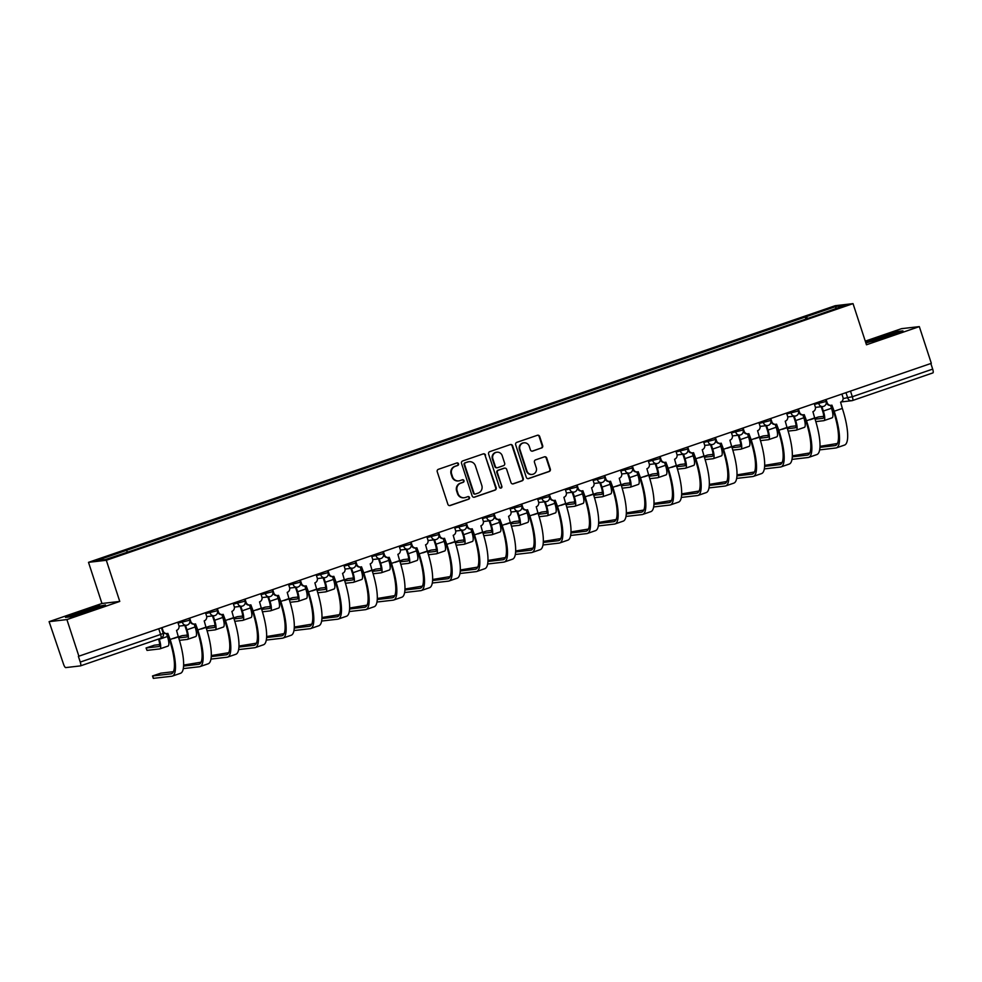 <?xml version="1.0" encoding="UTF-8"?>
<svg xmlns="http://www.w3.org/2000/svg" width="982" height="982" viewBox="0 0 982 982"><rect width="100%" height="100%" fill="white"/><g stroke="black" fill="none" stroke-linecap="round" stroke-linejoin="round"><path stroke-width="1.47" d="M458.508 463.799A1.338 1.289 83.4 0 0 456.875 462.952L438.377 469.31A1.903 1.841 83.4 0 0 437.236 471.716L447.89 504.306A1.903 1.841 83.4 0 0 450.222 505.521L468.721 499.163A1.338 1.289 83.4 0 0 468.144 496.573A1.338 1.289 83.4 0 0 467.886 496.634L465.493 497.457A6.101 5.88 83.4 0 1 458.029 493.578L457.146 490.853A6.101 5.88 83.4 0 1 460.816 483.144L463.209 482.322A1.338 1.289 83.4 0 0 462.645 479.732A1.338 1.289 83.4 0 0 462.387 479.793L459.993 480.615A6.101 5.88 83.4 0 1 452.53 476.736L451.634 474.011A6.101 5.88 83.4 0 1 455.317 466.303L457.71 465.48A1.338 1.289 83.4 0 0 458.508 463.799M458.803 480.885L458.287 480.947A6.101 5.88 83.4 0 1 452.002 476.798L451.119 474.073A6.101 5.88 83.4 0 1 454.789 466.364L457.195 465.542A1.338 1.289 83.4 0 0 456.888 462.952M449.584 505.62A1.903 1.841 83.4 0 0 449.695 505.583L468.193 499.224A1.338 1.289 83.4 0 0 467.898 496.634M464.302 497.727L463.786 497.788A6.101 5.88 83.4 0 1 457.514 493.639L456.618 490.914A6.101 5.88 83.4 0 1 460.3 483.205L462.694 482.383A1.338 1.289 83.4 0 0 462.387 479.793M541.524 448.05A1.903 1.841 83.4 0 0 542.678 445.644L539.683 436.499A1.903 1.841 83.4 0 0 537.35 435.284L516.814 442.354A1.903 1.841 83.4 0 0 515.66 444.76L526.315 477.35A1.903 1.841 83.4 0 0 528.647 478.565L549.196 471.507A1.903 1.841 83.4 0 0 550.337 469.101L546.728 458.054A1.903 1.841 83.4 0 0 544.396 456.839L535.607 459.858A1.903 1.841 83.4 0 0 534.453 462.264L536.246 467.751A5.106 4.922 83.4 0 1 532.183 474.416A5.106 4.922 83.4 0 1 526.929 470.943L519.92 449.486A5.106 4.922 83.4 0 1 523.983 442.821A5.106 4.922 83.4 0 1 529.237 446.282L530.403 449.866A1.903 1.841 83.4 0 0 532.735 451.082L541.008 448.111A1.903 1.841 83.4 0 0 542.162 445.705L539.167 436.56A1.903 1.841 83.4 0 0 537.473 435.247M119.767 601.426L101.956 603.488L49.1 621.655L66.911 619.581L119.767 601.426L106.314 560.28L853.027 303.634L866.468 344.78L919.324 326.613L931.329 363.328L78.388 656.357L80.266 662.077L160.606 634.47L163.27 633.378L161.478 627.928M66.911 619.581L78.916 656.295M485.55 455.108A1.903 1.841 83.4 0 0 483.205 453.893L462.669 460.963A1.903 1.841 83.4 0 0 461.515 463.369L472.17 495.959A1.903 1.841 83.4 0 0 474.502 497.174L495.051 490.116A1.903 1.841 83.4 0 0 496.192 487.71L485.022 455.169A1.903 1.841 83.4 0 0 483.328 453.868M489.736 451.659L510.284 444.588A1.903 1.841 83.4 0 1 512.616 445.803L523.271 478.406A1.903 1.841 83.4 0 1 522.117 480.812L513.328 483.831A1.903 1.841 83.4 0 1 510.996 482.616L506.675 469.396A1.903 1.841 83.4 0 0 504.343 468.193L498.512 470.194A1.903 1.841 83.4 0 0 497.358 472.6L501.863 486.36A1.338 1.289 83.4 0 1 500.795 488.115A1.338 1.289 83.4 0 1 499.421 487.207L488.594 454.065A1.903 1.841 83.4 0 1 489.736 451.659M49.1 621.655L63.486 664.028A3.891 1.019 -109 0 0 65.733 667.6L80.426 665.894A3.891 1.019 -109 0 0 80.487 665.882A3.891 1.019 -109 0 0 80.266 662.077M101.956 603.488L88.503 562.342L835.216 305.709L853.027 303.634M919.324 326.613L901.513 328.675L865.277 341.135M930.838 363.487L932.679 369.109A3.891 1.019 71 0 1 932.9 372.902A3.891 1.019 71 0 1 932.839 372.915L852.609 400.496M807.585 318.499L806.406 316.634L836.21 306.396L844.937 305.377L816.349 315.48L136.338 549.208L105.32 559.593L96.604 560.599L126.396 550.362L127.427 551.994M806.406 316.634L126.396 550.362M106.314 560.28L88.503 562.342M99.722 605.624L79.714 611.847L65.487 617.396L71.269 616.721L91.289 610.497L105.504 604.949L99.882 606.115M865.879 342.963L888.71 336.421L902.937 330.873L897.155 331.548L865.645 342.252M805.94 319.064L805.191 316.781M835.608 308.581L836.21 306.396M473.876 497.273A1.903 1.841 83.4 0 0 473.987 497.236L494.535 490.178A1.903 1.841 83.4 0 0 495.677 487.772L485.022 455.169M465.407 462.829A1.338 1.289 83.4 0 0 464.609 464.523L473.962 493.136A1.338 1.289 83.4 0 0 475.595 493.983L478.111 493.111A6.101 5.88 83.4 0 0 481.794 485.403L475.398 465.849A6.101 5.88 83.4 0 0 467.935 461.97L464.891 462.89A1.338 1.289 83.4 0 0 464.093 464.584L464.609 464.523M475.337 494.044L474.809 494.106A1.338 1.289 83.4 0 1 473.434 493.197L464.093 464.584M469.126 461.7L468.61 461.761A6.101 5.88 83.4 0 0 467.42 462.031L467.935 461.97M464.891 462.89L467.42 462.031M512.69 483.93A1.903 1.841 83.4 0 0 512.813 483.893L521.602 480.873A1.903 1.841 83.4 0 0 522.755 478.467L512.101 445.865A1.903 1.841 83.4 0 0 510.395 444.551M504.711 468.107L504.196 468.168A1.903 1.841 83.4 0 0 503.827 468.254L497.997 470.255A1.903 1.841 83.4 0 0 496.843 472.661L501.863 486.36M500.538 488.115A1.338 1.289 83.4 0 0 501.336 486.421M502.195 455.685A5.106 4.922 83.4 0 0 496.941 452.211A5.106 4.922 83.4 0 0 492.878 458.889L495.345 466.45A1.903 1.841 83.4 0 0 497.678 467.653L503.508 465.652A1.903 1.841 83.4 0 0 504.662 463.246L502.195 455.685M496.941 452.211L496.426 452.272A5.106 4.922 83.4 0 0 492.363 458.95L492.878 458.889M497.309 467.739L496.794 467.8A1.903 1.841 83.4 0 1 494.83 466.499L492.363 458.95M532.097 451.168A1.903 1.841 83.4 0 0 532.219 451.143L541.008 448.111M523.983 442.821L523.467 442.882A5.106 4.922 83.4 0 0 519.404 449.547L519.92 449.486M532.183 474.416L531.655 474.478A5.106 4.922 83.4 0 1 526.413 471.004L519.404 449.547M528.021 478.664A1.903 1.841 83.4 0 0 528.132 478.627L548.668 471.569A1.903 1.841 83.4 0 0 549.822 469.163L546.213 458.115A1.903 1.841 83.4 0 0 544.507 456.802M159.145 638.84L159.293 639.294A9.82 2.578 71 0 1 159.857 648.881A9.82 2.578 71 0 1 159.71 648.918L147.018 650.391L146.06 647.973L158.937 646.512A7.291 1.915 -109 0 0 159.035 646.487A7.291 1.915 -109 0 0 158.618 639.368L158.519 639.061M159.649 644.573L154.395 645.186L146.06 647.973M166.51 633.623L167.456 636.483A9.82 2.578 71 0 1 168.02 646.082A9.82 2.578 71 0 1 167.873 646.107M162.055 627.731L163.086 630.91A3.891 3.744 83.4 0 0 167.848 633.378L170.131 639.466A37.525 9.869 71 0 1 172.304 676.119A37.525 9.869 71 0 1 171.752 676.242L153.302 678.353L152.517 675.96L170.966 673.848A34.996 9.206 -109 0 0 171.482 673.726A34.996 9.206 -109 0 0 169.456 639.552L167.468 633.488M173.409 671.7L160.839 673.161L152.517 675.96M167.087 633.55L166.412 633.636A3.891 3.744 -96.6 0 1 162.705 631.647M177.84 622.306L178.871 625.485A3.891 3.744 83.4 0 1 176.539 630.395L178.294 636.667A37.525 9.869 71 0 1 180.467 673.308L172.304 676.119M187.316 635.072L182.063 635.673L173.728 638.472M185.512 625.362L186.961 629.781A9.82 2.578 71 0 1 187.525 639.368A9.82 2.578 71 0 1 187.378 639.405L179.436 640.325M194.178 624.11L195.123 626.982A9.82 2.578 71 0 1 195.688 636.569A9.82 2.578 71 0 1 195.541 636.606M178.699 637.919L186.605 637.011A7.291 1.915 -109 0 0 186.703 636.987A7.291 1.915 -109 0 0 186.285 629.867L184.837 625.436M214.997 625.559L209.731 626.172L201.396 628.959M213.18 615.849L214.628 620.268A9.82 2.578 71 0 1 215.193 629.867A9.82 2.578 71 0 1 215.058 629.892L207.104 630.825M221.846 614.597L222.791 617.469A9.82 2.578 71 0 1 223.356 627.056A9.82 2.578 71 0 1 223.209 627.093M206.367 628.419L214.272 627.498A7.291 1.915 -109 0 0 214.383 627.473A7.291 1.915 -109 0 0 213.953 620.354L212.505 615.935M86.612 611.958A12.631 0.7 -18.1 0 0 97.599 607.698A12.631 0.7 -18.1 0 0 93.916 608.3A12.631 0.7 -18.1 0 0 80.266 612.621A12.631 0.7 -18.1 0 0 73.687 615.518A12.631 0.7 -18.1 0 0 77.32 614.781A12.631 0.7 -18.1 0 0 79.235 614.241M67.193 617.199L80.008 612.191L99.403 606.164L103.662 605.673M884.046 337.869A12.631 0.7 -18.1 0 0 895.019 333.622A12.631 0.7 -18.1 0 0 891.349 334.224A12.631 0.7 -18.1 0 0 877.699 338.545A12.631 0.7 -18.1 0 0 871.12 341.429A12.631 0.7 -18.1 0 0 874.753 340.693A12.631 0.7 -18.1 0 0 876.668 340.165M865.78 342.657L877.442 338.115L896.824 332.088L901.095 331.597M201.077 662.199L183.609 665.072M189.722 618.218L190.754 621.397A3.891 3.744 83.4 0 0 195.516 623.877L197.799 629.965A37.525 9.869 71 0 1 199.972 666.606A37.525 9.869 71 0 1 199.42 666.729L183.266 668.607M183.56 666.078L198.634 664.335A34.996 9.206 -109 0 0 199.15 664.213A34.996 9.206 -109 0 0 197.124 630.039L195.148 623.975M194.755 624.049L194.08 624.122A3.891 3.744 -96.6 0 1 190.078 621.483L189.882 620.87M205.508 612.793L206.539 615.972A3.891 3.744 83.4 0 1 204.207 620.882L205.962 627.154A37.525 9.869 71 0 1 208.135 663.807L199.972 666.606M228.745 652.686L211.277 655.559M217.39 608.705L218.434 611.896A3.891 3.744 83.4 0 0 223.184 614.364L225.467 620.452A37.525 9.869 71 0 1 227.64 657.093A37.525 9.869 71 0 1 227.088 657.228L210.934 659.094M211.228 656.577L226.302 654.822A34.996 9.206 -109 0 0 226.817 654.712A34.996 9.206 -109 0 0 224.792 620.526L222.816 614.462M222.423 614.536L221.748 614.609A3.891 3.744 -96.6 0 1 217.759 611.97L217.55 611.356M233.176 603.279L234.219 606.471A3.891 3.744 83.4 0 1 231.875 611.369L233.63 617.641A37.525 9.869 71 0 1 235.803 654.294L227.64 657.093M242.664 616.045L237.399 616.659L229.076 619.446M240.848 606.336L242.296 610.767A9.82 2.578 71 0 1 242.873 620.354A9.82 2.578 71 0 1 242.726 620.391L234.772 621.311M249.514 605.096L250.459 607.956A9.82 2.578 71 0 1 251.024 617.543A9.82 2.578 71 0 1 250.876 617.58M234.035 618.905L241.94 617.985A7.291 1.915 -109 0 0 242.051 617.96A7.291 1.915 -109 0 0 241.621 610.841L240.173 606.422M270.332 606.532L265.066 607.146L256.744 609.945M268.528 596.835L269.964 601.254A9.82 2.578 71 0 1 270.541 610.841A9.82 2.578 71 0 1 270.394 610.878L262.44 611.798M277.194 595.583L278.127 598.455A9.82 2.578 71 0 1 278.692 608.042A9.82 2.578 71 0 1 278.544 608.067M261.703 609.392L269.608 608.472A7.291 1.915 -109 0 0 269.719 608.447A7.291 1.915 -109 0 0 269.289 601.328L267.853 596.909M298 597.031L292.734 597.633L284.412 600.432M296.196 587.322L297.632 591.741A9.82 2.578 71 0 1 298.209 601.328A9.82 2.578 71 0 1 298.062 601.365L290.107 602.285M304.862 586.07L305.795 588.942A9.82 2.578 71 0 1 306.359 598.529A9.82 2.578 71 0 1 306.212 598.566M289.371 599.892L297.276 598.971A7.291 1.915 -109 0 0 297.386 598.946A7.291 1.915 -109 0 0 296.957 591.827L295.521 587.396M256.412 643.173L238.945 646.046M245.058 599.192L246.101 602.383A3.891 3.744 83.4 0 0 250.852 604.851L253.135 610.939A37.525 9.869 71 0 1 255.308 647.592A37.525 9.869 71 0 1 254.755 647.715L238.601 649.593M238.908 647.064L253.97 645.309A34.996 9.206 -109 0 0 254.485 645.199A34.996 9.206 -109 0 0 252.46 611.025L250.484 604.961M250.091 605.022L249.416 605.096A3.891 3.744 -96.6 0 1 245.426 602.457L245.218 601.856M260.844 593.766L261.887 596.958A3.891 3.744 83.4 0 1 259.543 601.868L261.298 608.14A37.525 9.869 71 0 1 263.471 644.781L255.308 647.592M284.08 633.66L266.613 636.532M272.726 589.691L273.769 592.87A3.891 3.744 83.4 0 0 278.52 595.337L280.803 601.426A37.525 9.869 71 0 1 282.976 638.079A37.525 9.869 71 0 1 282.423 638.202L266.282 640.08M266.576 637.551L281.638 635.808A34.996 9.206 -109 0 0 282.153 635.685A34.996 9.206 -109 0 0 280.128 601.512L278.151 595.448M277.759 595.509L277.084 595.595A3.891 3.744 -96.6 0 1 273.094 592.944L272.898 592.342M288.512 584.265L289.555 587.445A3.891 3.744 83.4 0 1 287.21 592.355L288.966 598.627A37.525 9.869 71 0 1 291.138 635.268L282.976 638.079M311.748 624.159L294.281 627.032M300.394 580.178L301.437 583.357A3.891 3.744 83.4 0 0 306.188 585.837L308.471 591.925A37.525 9.869 71 0 1 310.643 628.566A37.525 9.869 71 0 1 310.091 628.689L293.949 630.567M294.244 628.05L309.305 626.295A34.996 9.206 -109 0 0 309.821 626.172A34.996 9.206 -109 0 0 307.796 591.999L305.819 585.935M305.427 586.009L304.751 586.082A3.891 3.744 -96.6 0 1 300.762 583.443L300.566 582.829M316.179 574.752L317.223 577.932A3.891 3.744 83.4 0 1 314.878 582.842L316.634 589.114A37.525 9.869 71 0 1 318.806 625.767L310.643 628.566M325.668 587.518L320.402 588.132L312.08 590.918M323.864 577.809L325.3 582.24A9.82 2.578 71 0 1 325.877 591.827A9.82 2.578 71 0 1 325.729 591.851L317.775 592.784M332.53 576.557L333.463 579.429A9.82 2.578 71 0 1 334.027 589.016A9.82 2.578 71 0 1 333.892 589.053M317.039 590.378L324.944 589.458A7.291 1.915 -109 0 0 325.054 589.433A7.291 1.915 -109 0 0 324.625 582.314L323.188 577.895M339.416 614.646L321.961 617.518M328.062 570.665L329.105 573.856A3.891 3.744 83.4 0 0 333.855 576.324L336.139 582.412A37.525 9.869 71 0 1 338.311 619.053A37.525 9.869 71 0 1 337.759 619.188L321.617 621.054M321.912 618.537L336.973 616.782A34.996 9.206 -109 0 0 337.489 616.671A34.996 9.206 -109 0 0 335.463 582.486L333.487 576.422M333.094 576.495L332.419 576.569A3.891 3.744 -96.6 0 1 328.43 573.93L328.233 573.328M343.847 565.239L344.891 568.431A3.891 3.744 83.4 0 1 342.546 573.341L344.301 579.613A37.525 9.869 71 0 1 346.474 616.254L338.311 619.053M353.336 578.005L348.07 578.619L339.747 581.405M351.531 568.308L352.98 572.727A9.82 2.578 71 0 1 353.545 582.314A9.82 2.578 71 0 1 353.397 582.351L345.443 583.271M360.198 567.056L361.13 569.916A9.82 2.578 71 0 1 361.695 579.503A9.82 2.578 71 0 1 361.56 579.54M344.707 580.865L352.612 579.945A7.291 1.915 -109 0 0 352.722 579.92A7.291 1.915 -109 0 0 352.305 572.801L350.856 568.382M367.084 605.133L349.629 608.005M355.73 561.152L356.773 564.343A3.891 3.744 83.4 0 0 361.523 566.81L363.806 572.899A37.525 9.869 71 0 1 365.979 609.552A37.525 9.869 71 0 1 365.427 609.675L349.285 611.553M349.58 609.024L364.641 607.269A34.996 9.206 -109 0 0 365.169 607.158A34.996 9.206 -109 0 0 363.131 572.985L361.155 566.921M360.762 566.982L360.087 567.068A3.891 3.744 -96.6 0 1 356.098 564.417L355.901 563.815M371.515 555.726L372.559 558.918A3.891 3.744 83.4 0 1 370.214 563.828L371.969 570.1A37.525 9.869 71 0 1 374.142 606.741L365.979 609.552M381.004 568.492L375.738 569.106L367.415 571.905M379.199 558.795L380.648 563.214A9.82 2.578 71 0 1 381.212 572.801A9.82 2.578 71 0 1 381.065 572.837L373.111 573.758M387.865 557.543L388.798 560.415A9.82 2.578 71 0 1 389.375 570.002A9.82 2.578 71 0 1 389.228 570.026M372.374 571.352L380.28 570.432A7.291 1.915 -109 0 0 380.39 570.419A7.291 1.915 -109 0 0 379.973 563.287L378.524 558.868M394.752 595.62L377.297 598.492M383.397 551.651L384.441 554.83A3.891 3.744 83.4 0 0 389.191 557.297L391.487 563.386A37.525 9.869 71 0 1 393.659 600.039A37.525 9.869 71 0 1 393.095 600.162L376.953 602.04M377.248 599.511L392.309 597.768A34.996 9.206 -109 0 0 392.837 597.645A34.996 9.206 -109 0 0 390.811 563.472L388.823 557.408M388.442 557.469L387.767 557.555A3.891 3.744 -96.6 0 1 383.766 554.916L383.569 554.302M399.183 546.225L400.226 549.404A3.891 3.744 83.4 0 1 397.882 554.314L399.637 560.587A37.525 9.869 71 0 1 401.81 597.228L393.659 600.039M408.672 558.991L403.418 559.593L395.083 562.391M406.867 549.282L408.316 553.701A9.82 2.578 71 0 1 408.88 563.287A9.82 2.578 71 0 1 408.733 563.324L400.779 564.245M415.533 548.03L416.466 550.902A9.82 2.578 71 0 1 417.043 560.489A9.82 2.578 71 0 1 416.896 560.526M400.042 561.851L407.947 560.931A7.291 1.915 -109 0 0 408.058 560.906A7.291 1.915 -109 0 0 407.64 553.787L406.192 549.355M422.42 586.119L404.965 588.991M411.065 542.138L412.109 545.317A3.891 3.744 83.4 0 0 416.859 547.796L419.154 553.885A37.525 9.869 71 0 1 421.327 590.526A37.525 9.869 71 0 1 420.762 590.648L404.621 592.527M404.915 590.01L419.977 588.255A34.996 9.206 -109 0 0 420.505 588.132A34.996 9.206 -109 0 0 418.479 553.958L416.491 547.895M416.11 547.968L415.435 548.042A3.891 3.744 -96.6 0 1 411.433 545.403L411.237 544.789M426.851 536.712L427.894 539.891A3.891 3.744 83.4 0 1 425.55 544.801L427.305 551.074A37.525 9.869 71 0 1 429.478 587.727L421.327 590.526M436.339 549.478L431.086 550.092L422.751 552.878M434.535 539.769L435.983 544.2A9.82 2.578 71 0 1 436.548 553.787A9.82 2.578 71 0 1 436.401 553.811L428.447 554.744M443.201 538.517L444.134 541.389A9.82 2.578 71 0 1 444.711 550.976A9.82 2.578 71 0 1 444.564 551.012M427.71 552.338L435.615 551.418A7.291 1.915 -109 0 0 435.726 551.393A7.291 1.915 -109 0 0 435.308 544.274L433.86 539.855M450.087 576.606L432.632 579.478M438.733 532.625L439.776 535.816A3.891 3.744 83.4 0 0 444.527 538.283L446.822 544.372A37.525 9.869 71 0 1 448.995 581.013A37.525 9.869 71 0 1 448.43 581.148L432.289 583.013M432.583 580.497L447.645 578.742A34.996 9.206 -109 0 0 448.173 578.631A34.996 9.206 -109 0 0 446.147 544.445L444.159 538.394M443.778 538.455L443.103 538.529A3.891 3.744 -96.6 0 1 439.101 535.89L438.905 535.288M454.519 527.199L455.562 530.39A3.891 3.744 83.4 0 1 453.218 535.3L454.973 541.573A37.525 9.869 71 0 1 457.146 578.214L448.995 581.013M464.007 539.965L458.754 540.579L450.419 543.365M462.203 530.268L463.651 534.687A9.82 2.578 71 0 1 464.216 544.274A9.82 2.578 71 0 1 464.069 544.31L456.114 545.231M470.869 529.016L471.802 531.876A9.82 2.578 71 0 1 472.379 541.475A9.82 2.578 71 0 1 472.232 541.499M455.378 542.825L463.283 541.904A7.291 1.915 -109 0 0 463.394 541.88A7.291 1.915 -109 0 0 462.976 534.76L461.528 530.341M477.755 567.093L460.3 569.965M466.401 523.124L467.444 526.303A3.891 3.744 83.4 0 0 472.207 528.77L474.49 534.859A37.525 9.869 71 0 1 476.663 571.512A37.525 9.869 71 0 1 476.098 571.634L459.957 573.513M460.251 570.984L475.325 569.241A34.996 9.206 -109 0 0 475.84 569.118A34.996 9.206 -109 0 0 473.815 534.945L471.826 528.881M471.446 528.942L470.771 529.028A3.891 3.744 -96.6 0 1 466.769 526.377L466.573 525.775M482.187 517.698L483.23 520.877A3.891 3.744 83.4 0 1 480.898 525.787L482.641 532.06A37.525 9.869 71 0 1 484.813 568.701L476.663 571.512M491.675 530.464L486.421 531.066L478.087 533.864M489.871 520.755L491.319 525.174A9.82 2.578 71 0 1 491.884 534.76A9.82 2.578 71 0 1 491.737 534.797L483.782 535.718M498.537 519.503L499.482 522.375A9.82 2.578 71 0 1 500.047 531.962A9.82 2.578 71 0 1 499.899 531.999M483.046 533.312L490.951 532.404A7.291 1.915 -109 0 0 491.061 532.379A7.291 1.915 -109 0 0 490.644 525.26L489.196 520.828M505.435 557.58L487.968 560.464M494.081 513.611L495.112 516.79A3.891 3.744 83.4 0 0 499.875 519.257L502.158 525.358A37.525 9.869 71 0 1 504.331 561.999A37.525 9.869 71 0 1 503.766 562.121L487.624 563.999M487.919 561.471L502.993 559.728A34.996 9.206 -109 0 0 503.508 559.605A34.996 9.206 -109 0 0 501.483 525.431L499.494 519.368M499.114 519.441L498.439 519.515A3.891 3.744 -96.6 0 1 494.437 516.876L494.241 516.262M509.867 508.185L510.898 511.364A3.891 3.744 83.4 0 1 508.566 516.274L510.321 522.547A37.525 9.869 71 0 1 512.494 559.2L504.331 561.999M519.343 520.951L514.089 521.565L505.755 524.351M517.539 511.241L518.987 515.66A9.82 2.578 71 0 1 519.552 525.26A9.82 2.578 71 0 1 519.404 525.284L511.462 526.205M526.205 509.989L527.15 512.862A9.82 2.578 71 0 1 527.715 522.449A9.82 2.578 71 0 1 527.567 522.485M510.714 523.811L518.631 522.89A7.291 1.915 -109 0 0 518.729 522.866A7.291 1.915 -109 0 0 518.312 515.746L516.863 511.315M533.103 548.079L515.636 550.951M521.749 504.097L522.78 507.277A3.891 3.744 83.4 0 0 527.543 509.756L529.826 515.845A37.525 9.869 71 0 1 531.999 552.485A37.525 9.869 71 0 1 531.446 552.608L515.292 554.486M515.587 551.97L530.661 550.215A34.996 9.206 -109 0 0 531.176 550.104A34.996 9.206 -109 0 0 529.151 515.918L527.174 509.854M526.782 509.928L526.107 510.002A3.891 3.744 -96.6 0 1 522.105 507.363L521.908 506.749M537.535 498.672L538.566 501.851A3.891 3.744 83.4 0 1 536.233 506.761L537.989 513.034A37.525 9.869 71 0 1 540.161 549.687L531.999 552.485M547.011 511.438L541.757 512.052L533.422 514.838M545.206 501.728L546.655 506.16A9.82 2.578 71 0 1 547.22 515.746A9.82 2.578 71 0 1 547.084 515.771L539.13 516.704M553.873 500.476L554.818 503.349A9.82 2.578 71 0 1 555.382 512.935A9.82 2.578 71 0 1 555.235 512.972M538.394 514.298L546.299 513.377A7.291 1.915 -109 0 0 546.397 513.353A7.291 1.915 -109 0 0 545.98 506.233L544.531 501.814M560.771 538.566L543.304 541.438M549.417 494.584L550.46 497.776A3.891 3.744 83.4 0 0 555.211 500.243L557.494 506.331A37.525 9.869 71 0 1 559.666 542.985A37.525 9.869 71 0 1 559.114 543.107L542.96 544.985M543.255 542.457L558.328 540.701A34.996 9.206 -109 0 0 558.844 540.591A34.996 9.206 -109 0 0 556.819 506.405L554.842 500.354M554.449 500.415L553.774 500.489A3.891 3.744 -96.6 0 1 549.785 497.849L549.576 497.248M565.202 489.159L566.233 492.35A3.891 3.744 83.4 0 1 563.901 497.26L565.657 503.533A37.525 9.869 71 0 1 567.829 540.174L559.666 542.985M574.691 501.925L569.425 502.538L561.09 505.325M572.874 492.228L574.323 496.647A9.82 2.578 71 0 1 574.887 506.233A9.82 2.578 71 0 1 574.752 506.27L566.798 507.191M581.54 490.975L582.486 493.836A9.82 2.578 71 0 1 583.05 503.435A9.82 2.578 71 0 1 582.903 503.459M566.062 504.785L573.967 503.864A7.291 1.915 -109 0 0 574.077 503.84A7.291 1.915 -109 0 0 573.648 496.72L572.199 492.301M588.439 529.053L570.972 531.925M577.085 485.083L578.128 488.263A3.891 3.744 83.4 0 0 582.878 490.73L585.162 496.818A37.525 9.869 71 0 1 587.334 533.471A37.525 9.869 71 0 1 586.782 533.594L570.628 535.472M570.935 532.944L585.996 531.201A34.996 9.206 -109 0 0 586.512 531.078A34.996 9.206 -109 0 0 584.486 496.904L582.51 490.84M582.117 490.902L581.442 490.988A3.891 3.744 -96.6 0 1 577.453 488.336L577.244 487.735M592.87 479.658L593.914 482.837A3.891 3.744 83.4 0 1 591.569 487.747L593.324 494.02A37.525 9.869 71 0 1 595.497 530.661L587.334 533.471M602.359 492.424L597.093 493.025L588.77 495.824M600.542 482.714L601.991 487.133A9.82 2.578 71 0 1 602.567 496.72A9.82 2.578 71 0 1 602.42 496.757L594.466 497.678M609.208 481.462L610.153 484.335A9.82 2.578 71 0 1 610.718 493.921A9.82 2.578 71 0 1 610.571 493.958M593.729 495.272L601.635 494.363A7.291 1.915 -109 0 0 601.745 494.339A7.291 1.915 -109 0 0 601.315 487.219L599.867 482.788M616.107 519.552L598.639 522.424M604.752 475.57L605.796 478.75A3.891 3.744 83.4 0 0 610.546 481.229L612.829 487.317A37.525 9.869 71 0 1 615.002 523.958A37.525 9.869 71 0 1 614.45 524.081L598.296 525.959M598.603 523.431L613.664 521.688A34.996 9.206 -109 0 0 614.18 521.565A34.996 9.206 -109 0 0 612.154 487.391L610.178 481.327M609.785 481.401L609.11 481.475A3.891 3.744 -96.6 0 1 605.121 478.835L604.924 478.222M620.538 470.145L621.581 473.324A3.891 3.744 83.4 0 1 619.237 478.234L620.992 484.507A37.525 9.869 71 0 1 623.165 521.16L615.002 523.958M630.027 482.911L624.761 483.525L616.438 486.311M628.222 473.201L629.658 477.62A9.82 2.578 71 0 1 630.235 487.219A9.82 2.578 71 0 1 630.088 487.244L622.134 488.177M636.888 471.949L637.821 474.822A9.82 2.578 71 0 1 638.386 484.408A9.82 2.578 71 0 1 638.239 484.445M621.397 485.771L629.302 484.85A7.291 1.915 -109 0 0 629.413 484.826A7.291 1.915 -109 0 0 628.983 477.706L627.547 473.287M643.775 510.039L626.307 512.911M632.42 466.057L633.464 469.249A3.891 3.744 83.4 0 0 638.214 471.716L640.497 477.804A37.525 9.869 71 0 1 642.67 514.445A37.525 9.869 71 0 1 642.118 514.58L625.976 516.446M626.27 513.93L641.332 512.174A34.996 9.206 -109 0 0 641.847 512.064A34.996 9.206 -109 0 0 639.822 477.878L637.846 471.814M637.453 471.888L636.778 471.961A3.891 3.744 -96.6 0 1 632.789 469.322L632.592 468.709M648.206 460.632L649.249 463.823A3.891 3.744 83.4 0 1 646.905 468.721L648.66 474.993A37.525 9.869 71 0 1 650.833 511.647L642.67 514.445M657.694 473.398L652.429 474.011L644.106 476.798M655.89 463.688L657.326 468.119A9.82 2.578 71 0 1 657.903 477.706A9.82 2.578 71 0 1 657.756 477.743L649.802 478.664M664.556 462.448L665.489 465.308A9.82 2.578 71 0 1 666.054 474.895A9.82 2.578 71 0 1 665.919 474.932M649.065 476.258L656.97 475.337A7.291 1.915 -109 0 0 657.081 475.313A7.291 1.915 -109 0 0 656.651 468.193L655.215 463.774M671.442 500.525L653.987 503.398M660.088 456.544L661.132 459.736A3.891 3.744 83.4 0 0 665.882 462.203L668.165 468.291A37.525 9.869 71 0 1 670.338 504.944A37.525 9.869 71 0 1 669.785 505.067L653.644 506.945M653.938 504.417L669 502.661A34.996 9.206 -109 0 0 669.515 502.551A34.996 9.206 -109 0 0 667.49 468.377L665.514 462.313M665.121 462.375L664.446 462.461A3.891 3.744 -96.6 0 1 660.456 459.809L660.26 459.208M675.874 451.119L676.917 454.31A3.891 3.744 83.4 0 1 674.573 459.22L676.328 465.493A37.525 9.869 71 0 1 678.501 502.133L670.338 504.944M685.362 463.885L680.096 464.498L671.774 467.297M683.558 454.187L684.994 458.606A9.82 2.578 71 0 1 685.571 468.193A9.82 2.578 71 0 1 685.424 468.23L677.47 469.151M692.224 452.935L693.157 455.808A9.82 2.578 71 0 1 693.722 465.394A9.82 2.578 71 0 1 693.587 465.419M676.733 466.745L684.638 465.824A7.291 1.915 -109 0 0 684.749 465.799A7.291 1.915 -109 0 0 684.319 458.68L682.883 454.261M699.11 491.012L681.655 493.885M687.756 447.043L688.799 450.222A3.891 3.744 83.4 0 0 693.55 452.69L695.833 458.778A37.525 9.869 71 0 1 698.006 495.431A37.525 9.869 71 0 1 697.453 495.554L681.312 497.432M681.606 494.903L696.668 493.16A34.996 9.206 -109 0 0 697.195 493.038A34.996 9.206 -109 0 0 695.158 458.864L693.182 452.8M692.789 452.862L692.114 452.947A3.891 3.744 -96.6 0 1 688.124 450.296L687.928 449.695M703.542 441.618L704.585 444.797A3.891 3.744 83.4 0 1 702.24 449.707L703.996 455.979A37.525 9.869 71 0 1 706.168 492.62L698.006 495.431M713.03 454.384L707.764 454.985L699.442 457.784M711.226 444.674L712.674 449.093A9.82 2.578 71 0 1 713.239 458.68A9.82 2.578 71 0 1 713.092 458.717L705.137 459.637M719.892 443.422L720.825 446.294A9.82 2.578 71 0 1 721.402 455.881A9.82 2.578 71 0 1 721.254 455.918M704.401 457.244L712.306 456.323A7.291 1.915 -109 0 0 712.416 456.299A7.291 1.915 -109 0 0 711.999 449.179L710.551 444.748M726.778 481.511L709.323 484.384M715.424 437.53L716.467 440.709A3.891 3.744 83.4 0 0 721.218 443.189L723.501 449.277A37.525 9.869 71 0 1 725.686 485.918A37.525 9.869 71 0 1 725.121 486.041L708.979 487.919M709.274 485.403L724.335 483.647A34.996 9.206 -109 0 0 724.863 483.525A34.996 9.206 -109 0 0 722.826 449.351L720.849 443.287M720.469 443.361L719.794 443.434A3.891 3.744 -96.6 0 1 715.792 440.795L715.596 440.182M731.209 432.105L732.253 435.284A3.891 3.744 83.4 0 1 729.908 440.194L731.664 446.466A37.525 9.869 71 0 1 733.836 483.119L725.686 485.918M740.698 444.871L735.444 445.484L727.11 448.271M738.894 435.161L740.342 439.592A9.82 2.578 71 0 1 740.907 449.179A9.82 2.578 71 0 1 740.759 449.204L732.805 450.137M747.56 433.909L748.493 436.781A9.82 2.578 71 0 1 749.07 446.368A9.82 2.578 71 0 1 748.922 446.405M732.069 447.731L739.974 446.81A7.291 1.915 -109 0 0 740.084 446.785A7.291 1.915 -109 0 0 739.667 439.666L738.218 435.247M754.446 471.998L736.991 474.871M743.092 428.017L744.135 431.208A3.891 3.744 83.4 0 0 748.885 433.676L751.181 439.764A37.525 9.869 71 0 1 753.354 476.405A37.525 9.869 71 0 1 752.789 476.54L736.647 478.406M736.942 475.889L752.003 474.134A34.996 9.206 -109 0 0 752.531 474.024A34.996 9.206 -109 0 0 750.506 439.838L748.517 433.786M748.137 433.848L747.462 433.921A3.891 3.744 -96.6 0 1 743.46 431.282L743.264 430.681M758.877 422.591L759.921 425.783A3.891 3.744 83.4 0 1 757.576 430.693L759.332 436.965A37.525 9.869 71 0 1 761.504 473.606L753.354 476.405M768.366 435.357L763.112 435.971L754.777 438.758M766.561 425.66L768.01 430.079A9.82 2.578 71 0 1 768.575 439.666A9.82 2.578 71 0 1 768.427 439.703L760.473 440.623M775.228 424.408L776.161 427.268A9.82 2.578 71 0 1 776.737 436.867A9.82 2.578 71 0 1 776.59 436.892M759.737 438.218L767.642 437.297A7.291 1.915 -109 0 0 767.752 437.272A7.291 1.915 -109 0 0 767.335 430.153L765.886 425.734M782.114 462.485L764.659 465.358M770.76 418.516L771.803 421.695A3.891 3.744 83.4 0 0 776.553 424.163L778.849 430.251A37.525 9.869 71 0 1 781.021 466.904A37.525 9.869 71 0 1 780.457 467.027L764.315 468.905M764.61 466.376L779.671 464.633A34.996 9.206 -109 0 0 780.199 464.511A34.996 9.206 -109 0 0 778.174 430.337L776.185 424.273M775.805 424.334L775.129 424.42A3.891 3.744 -96.6 0 1 771.128 421.769L770.931 421.168M786.545 413.091L787.589 416.27A3.891 3.744 83.4 0 1 785.244 421.18L786.999 427.452A37.525 9.869 71 0 1 789.172 464.093L781.021 466.904M796.034 425.844L790.78 426.458L782.445 429.257M794.229 416.147L795.678 420.566A9.82 2.578 71 0 1 796.242 430.153A9.82 2.578 71 0 1 796.095 430.19L788.141 431.11M802.895 414.895L803.828 417.767A9.82 2.578 71 0 1 804.405 427.354A9.82 2.578 71 0 1 804.258 427.379M787.404 428.704L795.31 427.796A7.291 1.915 -109 0 0 795.42 427.771A7.291 1.915 -109 0 0 795.003 420.64L793.554 416.221M809.782 452.972L792.327 455.844M798.427 409.003L799.471 412.182A3.891 3.744 83.4 0 0 804.221 414.65L806.517 420.738A37.525 9.869 71 0 1 808.689 457.391A37.525 9.869 71 0 1 808.125 457.514L791.983 459.392M792.278 456.863L807.351 455.12A34.996 9.206 -109 0 0 807.867 454.997A34.996 9.206 -109 0 0 805.841 420.824L803.853 414.76M803.472 414.821L802.797 414.907A3.891 3.744 -96.6 0 1 798.796 412.268L798.599 411.654M814.213 403.577L815.256 406.757A3.891 3.744 83.4 0 1 812.912 411.667L814.667 417.939A37.525 9.869 71 0 1 816.84 454.58L808.689 457.391M823.702 416.343L818.448 416.945L810.113 419.744M821.897 406.634L823.346 411.053A9.82 2.578 71 0 1 823.91 420.64A9.82 2.578 71 0 1 823.763 420.677L815.809 421.597M830.563 405.382L831.509 408.254A9.82 2.578 71 0 1 832.073 417.841A9.82 2.578 71 0 1 831.926 417.878M815.072 419.204L822.977 418.283A7.291 1.915 -109 0 0 823.088 418.258A7.291 1.915 -109 0 0 822.671 411.139L821.222 406.708M837.462 443.471L819.995 446.344M826.108 399.49L827.139 402.669A3.891 3.744 83.4 0 0 831.901 405.149L834.184 411.237A37.525 9.869 71 0 1 836.357 447.878A37.525 9.869 71 0 1 835.792 448.001L819.651 449.879M819.945 447.362L835.019 445.607A34.996 9.206 -109 0 0 835.535 445.484A34.996 9.206 -109 0 0 833.509 411.311L831.521 405.247M831.14 405.32L830.465 405.394A3.891 3.744 -96.6 0 1 826.463 402.755L826.267 402.141M841.893 394.064L842.924 397.244A3.891 3.744 83.4 0 1 840.592 402.154L842.335 408.426A37.525 9.869 71 0 1 844.508 445.079L836.357 447.878M843.121 398.594L852.327 396.716L932.679 369.109M845.981 392.665L847.748 398.054A3.891 3.744 -96.6 0 0 851.738 400.705A3.891 3.891 0 0 0 852.548 400.521A3.891 1.019 -109 0 0 852.327 396.716L850.498 391.106M158.777 628.848L160.606 634.47A3.891 1.019 -109 0 1 160.827 638.263A3.891 1.019 -109 0 1 160.778 638.275L80.536 665.857M814.483 404.388L826.108 401.454L825.531 399.686M818.313 402.166L818.865 403.884A3.891 3.744 -96.6 0 0 822.867 406.523A3.891 3.891 0 0 0 826.108 401.454M786.815 413.901L798.44 410.967L797.863 409.199M790.645 411.679L791.197 413.385A3.891 3.744 -96.6 0 0 795.199 416.037A3.891 3.891 0 0 0 798.44 410.967M759.147 423.414L770.772 420.468L770.195 418.7M762.977 421.192L763.53 422.898A3.891 3.744 -96.6 0 0 767.531 425.537A3.891 3.891 0 0 0 770.772 420.468M731.48 432.915L743.104 429.981L742.527 428.213M735.297 430.693L735.862 432.411A3.891 3.744 -96.6 0 0 739.863 435.051A3.891 3.891 0 0 0 743.104 429.981M703.812 442.428L715.436 439.494L714.859 437.727M707.629 440.206L708.194 441.925A3.891 3.744 -96.6 0 0 712.183 444.564A3.891 3.891 0 0 0 715.436 439.494M676.144 451.941L687.768 449.007L687.191 447.24M679.961 449.719L680.526 451.425A3.891 3.744 -96.6 0 0 684.515 454.077A3.891 3.891 0 0 0 687.768 449.007M648.476 461.442L660.1 458.508L659.523 456.74M652.293 459.232L652.858 460.939A3.891 3.744 -96.6 0 0 656.848 463.578A3.891 3.891 0 0 0 660.1 458.508M620.808 470.955L632.433 468.021L631.856 466.254M624.626 468.733L625.19 470.452A3.891 3.744 -96.6 0 0 629.18 473.091A3.891 3.891 0 0 0 632.433 468.021M593.128 480.468L604.765 477.534L604.188 475.767M596.958 478.246L597.522 479.952A3.891 3.744 -96.6 0 0 601.512 482.604A3.891 3.891 0 0 0 604.765 477.534M565.46 489.981L577.097 487.035L576.52 485.28M569.29 487.759L569.855 489.466A3.891 3.744 -96.6 0 0 573.844 492.117A3.891 3.891 0 0 0 577.097 487.035M537.792 499.482L549.417 496.548L548.84 494.781M541.622 497.273L542.174 498.979A3.891 3.744 -96.6 0 0 546.176 501.618A3.891 3.891 0 0 0 549.417 496.548M510.124 508.995L521.749 506.061L521.172 504.294M513.954 506.773L514.507 508.492A3.891 3.744 -96.6 0 0 518.508 511.131A3.891 3.891 0 0 0 521.749 506.061M482.457 518.508L494.081 515.575L493.504 513.807M486.286 516.287L486.839 517.993A3.891 3.744 -96.6 0 0 490.84 520.644A3.891 3.891 0 0 0 494.081 515.575M454.789 528.021L466.413 525.075L465.836 523.308M458.619 525.8L459.171 527.506A3.891 3.744 -96.6 0 0 463.173 530.145A3.891 3.891 0 0 0 466.413 525.075M427.121 537.522L438.745 534.589L438.168 532.821M430.951 535.3L431.503 537.019A3.891 3.744 -96.6 0 0 435.505 539.658A3.891 3.891 0 0 0 438.745 534.589M399.453 547.035L411.077 544.102L410.501 542.334M403.271 544.814L403.835 546.532A3.891 3.744 -96.6 0 0 407.837 549.171A3.891 3.891 0 0 0 411.077 544.102M371.785 556.548L383.41 553.615L382.833 551.847M375.603 554.327L376.167 556.033A3.891 3.744 -96.6 0 0 380.157 558.684A3.891 3.891 0 0 0 383.41 553.615M344.117 566.062L355.742 563.116L355.165 561.348M347.935 563.84L348.5 565.546A3.891 3.744 -96.6 0 0 352.489 568.185A3.891 3.891 0 0 0 355.742 563.116M316.45 575.562L328.074 572.629L327.497 570.861M320.267 573.341L320.832 575.059A3.891 3.744 -96.6 0 0 324.821 577.698A3.891 3.891 0 0 0 328.074 572.629M288.782 585.076L300.406 582.142L299.829 580.374M292.599 582.854L293.164 584.572A3.891 3.744 -96.6 0 0 297.153 587.211A3.891 3.891 0 0 0 300.406 582.142M261.114 594.589L272.738 591.655L272.161 589.887M264.931 592.367L265.496 594.073A3.891 3.744 -96.6 0 0 269.485 596.725A3.891 3.891 0 0 0 272.738 591.655M233.434 604.09L245.07 601.156L244.493 599.388M237.263 601.88L237.828 603.586A3.891 3.744 -96.6 0 0 241.817 606.225A3.891 3.891 0 0 0 245.07 601.156M205.766 613.603L217.403 610.669L216.813 608.901M209.596 611.381L210.148 613.099A3.891 3.744 -96.6 0 0 214.15 615.739A3.891 3.891 0 0 0 217.403 610.669M178.098 623.116L189.722 620.182L189.145 618.414M181.928 620.894L182.48 622.6A3.891 3.744 -96.6 0 0 186.482 625.252A3.891 3.891 0 0 0 189.722 620.182M187.243 625.08A3.891 3.744 -96.6 0 1 186.482 625.252L179.031 626.111M214.911 615.567A3.891 3.744 -96.6 0 1 214.15 615.739L206.699 616.61M242.579 606.054A3.891 3.744 -96.6 0 1 241.817 606.225L234.367 607.097M270.246 596.553A3.891 3.744 -96.6 0 1 269.485 596.725L262.034 597.584M297.914 587.04A3.891 3.744 -96.6 0 1 297.153 587.211L289.702 588.071M325.582 577.526A3.891 3.744 -96.6 0 1 324.821 577.698L317.37 578.57M353.25 568.013A3.891 3.744 -96.6 0 1 352.489 568.185L345.038 569.057M380.918 558.513A3.891 3.744 -96.6 0 1 380.157 558.684L372.706 559.544M408.586 548.999A3.891 3.744 -96.6 0 1 407.837 549.171L400.374 550.03M436.253 539.486A3.891 3.744 -96.6 0 1 435.505 539.658L428.042 540.53M463.921 529.973A3.891 3.744 -96.6 0 1 463.173 530.145L455.709 531.017M491.589 520.472A3.891 3.744 -96.6 0 1 490.84 520.644L483.39 521.503M519.269 510.959A3.891 3.744 -96.6 0 1 518.508 511.131L511.057 512.003M546.937 501.446A3.891 3.744 -96.6 0 1 546.176 501.618L538.725 502.489M574.605 491.933A3.891 3.744 -96.6 0 1 573.844 492.117L566.393 492.976M602.273 482.432A3.891 3.744 -96.6 0 1 601.512 482.604L594.061 483.463M629.941 472.919A3.891 3.744 -96.6 0 1 629.18 473.091L621.729 473.962M657.609 463.406A3.891 3.744 -96.6 0 1 656.848 463.578L649.397 464.449M685.276 453.905A3.891 3.744 -96.6 0 1 684.515 454.077L677.064 454.936M712.944 444.392A3.891 3.744 -96.6 0 1 712.183 444.564L704.732 445.423M740.612 434.879A3.891 3.744 -96.6 0 1 739.863 435.051L732.4 435.922M768.28 425.366A3.891 3.744 -96.6 0 1 767.531 425.537L760.068 426.409M795.948 415.865A3.891 3.744 -96.6 0 1 795.199 416.037L787.736 416.896M823.616 406.352A3.891 3.744 -96.6 0 1 822.867 406.523L815.416 407.383M841.095 401.945L851.738 400.705A3.891 3.744 -96.6 0 0 852.499 400.533A3.891 1.019 -109 0 0 852.548 400.521L932.9 372.902M146.232 647.997L147.018 650.391M159.293 639.294L167.456 636.483M152.689 675.972L153.462 678.366M178.294 636.667L170.131 639.466M171.96 673.505L170.966 673.848M186.961 629.781L195.123 626.982M214.628 620.268L222.791 617.469M205.962 627.154L197.799 629.965M190.754 621.397L190.078 621.483M199.628 663.992L198.634 664.335M233.63 617.641L225.467 620.452M218.434 611.896L217.759 611.97M227.296 654.478L226.302 654.822M242.296 610.767L250.459 607.956M269.964 601.254L278.127 598.455M297.632 591.741L305.795 588.942M261.298 608.14L253.135 610.939M246.101 602.383L245.426 602.457M254.964 644.965L253.97 645.309M288.966 598.627L280.803 601.426M273.769 592.87L273.094 592.944M282.644 635.464L281.638 635.808M316.634 589.114L308.471 591.925M301.437 583.357L300.762 583.443M310.312 625.951L309.305 626.295M325.3 582.24L333.463 579.429M344.301 579.613L336.139 582.412M329.105 573.856L328.43 573.93M337.98 616.438L336.973 616.782M352.98 572.727L361.13 569.916M371.969 570.1L363.806 572.899M356.773 564.343L356.098 564.417M365.648 606.925L364.641 607.269M380.648 563.214L388.798 560.415M399.637 560.587L391.487 563.386M384.441 554.83L383.766 554.916M393.316 597.424L392.309 597.768M408.316 553.701L416.466 550.902M427.305 551.074L419.154 553.885M412.109 545.317L411.433 545.403M420.983 587.911L419.977 588.255M435.983 544.2L444.134 541.389M454.973 541.573L446.822 544.372M439.776 535.816L439.101 535.89M448.651 578.398L447.645 578.742M463.651 534.687L471.802 531.876M482.641 532.06L474.49 534.859M467.444 526.303L466.769 526.377M476.319 568.897L475.325 569.241M491.319 525.174L499.482 522.375M510.321 522.547L502.158 525.358M495.112 516.79L494.437 516.876M503.987 559.384L502.993 559.728M518.987 515.66L527.15 512.862M537.989 513.034L529.826 515.845M522.78 507.277L522.105 507.363M531.655 549.871L530.661 550.215M546.655 506.16L554.818 503.349M565.657 503.533L557.494 506.331M550.46 497.776L549.785 497.849M559.323 540.358L558.328 540.701M574.323 496.647L582.486 493.836M593.324 494.02L585.162 496.818M578.128 488.263L577.453 488.336M586.99 530.857L585.996 531.201M601.991 487.133L610.153 484.335M620.992 484.507L612.829 487.317M605.796 478.75L605.121 478.835M614.671 521.344L613.664 521.688M629.658 477.62L637.821 474.822M648.66 474.993L640.497 477.804M633.464 469.249L632.789 469.322M642.338 511.831L641.332 512.174M657.326 468.119L665.489 465.308M676.328 465.493L668.165 468.291M661.132 459.736L660.456 459.809M670.006 502.318L669 502.661M684.994 458.606L693.157 455.808M703.996 455.979L695.833 458.778M688.799 450.222L688.124 450.296M697.674 492.817L696.668 493.16M712.674 449.093L720.825 446.294M731.664 446.466L723.501 449.277M716.467 440.709L715.792 440.795M725.342 483.304L724.335 483.647M740.342 439.592L748.493 436.781M759.332 436.965L751.181 439.764M744.135 431.208L743.46 431.282M753.01 473.79L752.003 474.134M768.01 430.079L776.161 427.268M786.999 427.452L778.849 430.251M771.803 421.695L771.128 421.769M780.678 464.277L779.671 464.633M795.678 420.566L803.828 417.767M814.667 417.939L806.517 420.738M799.471 412.182L798.796 412.268M808.346 454.776L807.351 455.12M823.346 411.053L831.509 408.254M842.335 408.426L834.184 411.237M827.139 402.669L826.463 402.755M836.013 445.263L835.019 445.607M80.487 665.882L160.827 638.263A3.891 3.891 0 0 0 163.27 633.378M159.857 648.881L168.02 646.082M187.525 639.368L195.688 636.569M215.193 629.867L223.356 627.056M242.873 620.354L251.024 617.543M270.541 610.841L278.692 608.042M298.209 601.328L306.359 598.529M325.877 591.827L334.027 589.016M353.545 582.314L361.695 579.503M381.212 572.801L389.375 570.002M408.88 563.287L417.043 560.489M436.548 553.787L444.711 550.976M464.216 544.274L472.379 541.475M491.884 534.76L500.047 531.962M519.552 525.26L527.715 522.449M547.22 515.746L555.382 512.935M574.887 506.233L583.05 503.435M602.567 496.72L610.718 493.921M630.235 487.219L638.386 484.408M657.903 477.706L666.054 474.895M685.571 468.193L693.722 465.394M713.239 458.68L721.402 455.881M740.907 449.179L749.07 446.368M768.575 439.666L776.737 436.867M796.242 430.153L804.405 427.354M823.91 420.64L832.073 417.841"/></g></svg>
